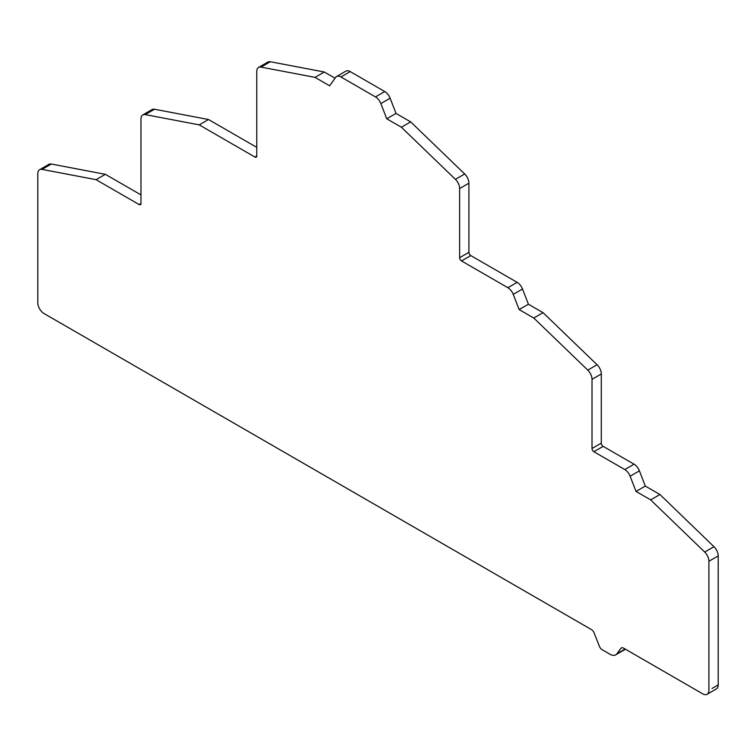 <?xml version="1.0" encoding="UTF-8"?>
<svg xmlns="http://www.w3.org/2000/svg" width="756" height="756" viewBox="0 0 756 756"><rect width="100%" height="100%" fill="white"/><g stroke="black" fill="none" stroke-linecap="round" stroke-linejoin="round"><path stroke-width="1.13" d="M335.021 78.199L324.315 72.018L270.289 61.727A8.751 5.056 -120 0 0 267.879 62.068L258.59 67.426A8.751 5.056 -120 0 0 256.775 71.433L256.775 155.963L254.923 157.04A2.627 1.512 -120 0 0 256.237 157.163A2.627 1.512 -120 0 0 256.775 155.963M621.971 647.712L620.893 648.336A4.375 2.523 -120 0 1 621.366 647.911A4.375 2.523 -120 0 1 623.558 648.128L702.721 693.838A8.751 5.056 -120 0 0 707.106 694.273L716.386 688.905A8.751 5.056 -120 0 0 718.2 684.898L718.2 555.915A8.751 5.056 -120 0 0 713.985 546.711L659.95 494.518L645.312 486.07L639.415 470.865A8.751 5.056 -120 0 0 634.057 464.203L603.156 446.361A2.627 1.512 -120 0 1 601.294 443.139L601.294 373.974A8.751 5.056 -120 0 0 597.079 364.761L543.054 312.663L528.416 304.214L522.519 289.019A8.751 5.056 -120 0 0 517.161 282.347L470.771 255.566A2.627 1.512 -120 0 1 468.918 252.353L468.918 183.188A8.751 5.056 -120 0 0 464.694 173.974L410.669 121.877L396.031 113.428L390.134 98.223A8.751 5.056 -120 0 0 384.776 91.561L350.208 71.603A8.751 5.056 -120 0 0 345.832 71.168L336.543 76.526A8.751 5.056 -120 0 0 335.56 77.433L329.663 85.825L315.025 77.377L261 67.095A8.751 5.056 -120 0 0 258.59 67.426M39.614 169.722L48.894 164.354A8.751 5.056 -120 0 1 51.304 164.024L42.024 169.382A8.751 5.056 -120 0 0 39.614 169.722A8.751 5.056 -120 0 0 37.8 173.729L37.8 302.797A8.751 5.056 -120 0 0 43.99 313.513L591.419 629.568A4.375 2.523 -120 0 1 594.074 632.857L599.461 646.408A4.375 2.523 -120 0 0 602.116 649.688L610.045 654.261A11.378 6.568 -120 0 0 615.734 654.828L625.014 649.461A11.378 6.568 -120 0 0 625.41 649.196M51.304 164.024L105.33 174.305L140.975 194.887M256.775 147.382L208.505 119.514L154.479 109.233A8.751 5.056 -120 0 0 152.069 109.563L142.78 114.921A8.751 5.056 -120 0 0 140.975 118.938L140.975 203.468L139.113 204.536A2.627 1.512 -120 0 0 140.427 204.668A2.627 1.512 -120 0 0 140.975 203.468M154.479 109.233L145.19 114.591L199.225 124.872L254.923 157.04M145.19 114.591A8.751 5.056 -120 0 0 142.78 114.921M42.024 169.382L96.05 179.673L139.113 204.536M615.734 654.828A11.378 6.568 -120 0 0 616.953 653.713L620.893 648.336M707.106 694.273A8.751 5.056 -120 0 0 708.911 690.256L708.911 561.283A8.751 5.056 -120 0 0 704.696 552.069L650.661 499.877L636.032 491.428L630.135 476.233A8.751 5.056 -120 0 0 624.777 469.561L593.866 451.719A2.627 1.512 -120 0 1 592.014 448.506L592.014 379.342A8.751 5.056 -120 0 0 587.79 370.119L533.764 318.021L519.126 309.573L513.23 294.377A8.751 5.056 -120 0 0 507.871 287.705L461.491 260.933A2.627 1.512 -120 0 1 459.629 257.711L459.629 188.546A8.751 5.056 -120 0 0 455.414 179.333L401.389 127.235L386.751 118.786L380.854 103.591A8.751 5.056 -120 0 0 375.486 96.919L340.918 76.961A8.751 5.056 -120 0 0 336.543 76.526M324.315 72.018L315.025 77.377M396.031 113.428L386.751 118.786M410.669 121.877L401.389 127.235M528.416 304.214L519.126 309.573M543.054 312.663L533.764 318.021M645.312 486.07L636.032 491.428M659.95 494.518L650.661 499.877M105.33 174.305L96.05 179.673M208.505 119.514L199.225 124.872M270.289 61.727L261 67.095M350.208 71.603L340.918 76.961M384.776 91.561L375.486 96.919M390.134 98.223L380.854 103.591M464.694 173.974L455.414 179.333M468.918 183.188L459.629 188.546M468.918 252.353L459.629 257.711M470.771 255.566L461.491 260.933M517.161 282.347L507.871 287.705M522.519 289.019L513.23 294.377M597.079 364.761L587.79 370.119M601.294 373.974L592.014 379.342M601.294 443.139L592.014 448.506M603.156 446.361L593.866 451.719M634.057 464.203L624.777 469.561M639.415 470.865L630.135 476.233M713.985 546.711L704.696 552.069M718.2 555.915L708.911 561.283M718.2 684.898L712.01 688.47M625.089 649.017L616.953 653.713"/></g></svg>
